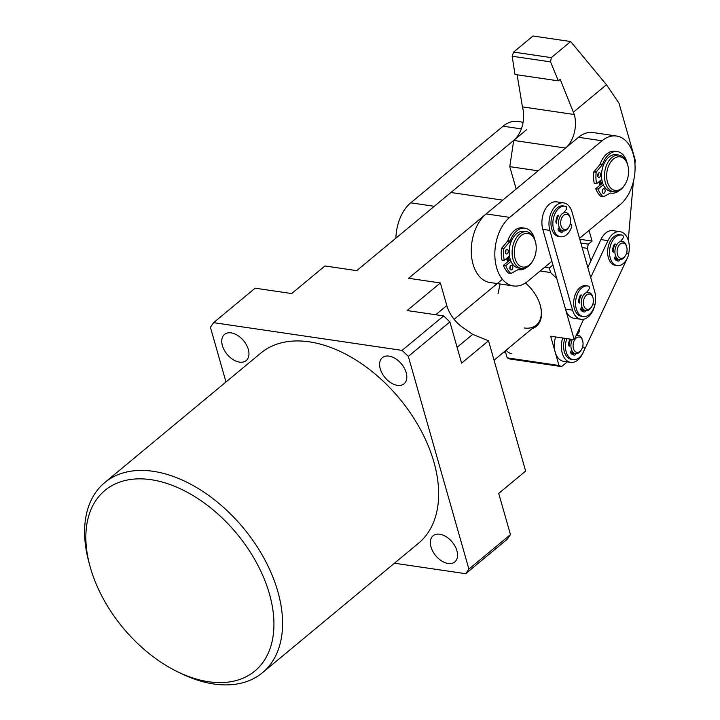 <?xml version="1.0" encoding="UTF-8"?>
<svg xmlns="http://www.w3.org/2000/svg" width="720" height="720" viewBox="0 0 720 720"><rect width="100%" height="100%" fill="white"/><g stroke="black" fill="none" stroke-linecap="round" stroke-linejoin="round"><path stroke-width="1.08" d="M208.665 681.75A117.342 73.845 -129.7 0 0 269.424 593.901A117.342 73.845 -129.7 0 0 151.119 479.7A117.342 73.845 -129.7 0 0 89.91 565.92A117.342 73.845 -129.7 0 0 177.831 671.895A117.342 73.845 -129.7 0 0 208.665 681.75M89.91 565.92L88.866 562.077A123.516 77.733 50.3 0 1 104.715 482.598A123.516 77.733 50.3 0 1 153.297 471.321A123.516 77.733 50.3 0 1 264.357 558.909A123.516 77.733 50.3 0 1 262.458 672.723A123.516 77.733 50.3 0 1 213.876 684A123.516 77.733 50.3 0 1 181.413 673.632L177.831 671.895M262.458 672.723L418.518 543.24A123.516 77.733 -129.7 0 0 420.426 429.426A123.516 77.733 -129.7 0 0 309.357 341.838A123.516 77.733 -129.7 0 0 260.784 353.115L104.715 482.598M448.11 563.472A16.983 10.692 50.3 0 1 432.846 551.43A16.983 10.692 50.3 0 1 433.107 535.779A16.983 10.692 50.3 0 1 439.785 534.231A16.983 10.692 50.3 0 1 455.058 546.273A16.983 10.692 50.3 0 1 454.797 561.924A16.983 10.692 50.3 0 1 448.11 563.472M239.517 362.124A16.983 10.692 50.3 0 1 224.244 350.082A16.983 10.692 50.3 0 1 224.505 334.431A16.983 10.692 50.3 0 1 231.192 332.883A16.983 10.692 50.3 0 1 246.456 344.925A16.983 10.692 50.3 0 1 246.195 360.576A16.983 10.692 50.3 0 1 239.517 362.124M397.377 385.353A16.983 10.692 50.3 0 1 382.104 373.311A16.983 10.692 50.3 0 1 382.365 357.66A16.983 10.692 50.3 0 1 389.043 356.112A16.983 10.692 50.3 0 1 404.316 368.154A16.983 10.692 50.3 0 1 404.055 383.805A16.983 10.692 50.3 0 1 397.377 385.353M465.705 573.705L468.9 569.079L510.453 534.6L507.258 539.226L465.705 573.705L394.443 563.22M213.606 322.659L402.084 350.388L443.646 315.918L407.124 310.536L440.37 282.96L408.564 278.28L502.758 200.133L450.927 192.501L356.733 270.648L324.918 265.968L291.681 293.553L255.159 288.18L213.606 322.659L210.402 327.276L225.99 381.987M510.453 534.6L498.717 493.398L525.627 471.069L488.52 340.803L461.61 363.132L449.874 321.921L408.312 356.4L468.9 569.079M408.312 356.4L402.084 350.388M488.52 340.803L472.698 334.368L463.86 328.194A27.792 17.487 50.3 0 1 446.805 305.559L440.37 282.96M443.646 315.918L449.874 321.921M502.416 279.297L454.14 319.347M523.089 122.265L517.572 121.455A37.053 23.589 98.4 0 0 503.091 126.207L410.742 202.824A37.053 23.589 98.4 0 0 395.892 238.158M526.644 129.681L434.304 206.298L410.742 202.824M507.681 261.792A20.07 12.78 -81.6 0 1 506.781 259.254A20.07 12.78 -81.6 0 1 506.7 258.966A20.07 12.78 -81.6 0 1 506.565 258.444M506.574 258.489A18.531 11.799 98.4 0 0 507.834 261.666M600.021 185.175A20.07 12.78 -81.6 0 1 599.121 182.637A20.07 12.78 -81.6 0 1 599.049 182.349A20.07 12.78 -81.6 0 1 598.914 181.827M598.923 181.872A18.531 11.799 98.4 0 0 600.174 185.049M551.88 261.27L527.868 281.196A37.053 23.589 -81.6 0 1 513.387 285.948A37.053 23.589 -81.6 0 1 494.91 257.139A37.053 23.589 -81.6 0 1 509.697 217.386L602.046 140.769A37.053 23.589 -81.6 0 1 616.527 136.017A37.053 23.589 -81.6 0 1 633.294 154.287A37.053 23.589 -81.6 0 1 620.217 204.579L579.519 238.338M513.387 285.948L489.825 282.483A37.053 23.589 -81.6 0 1 471.348 253.665A37.053 23.589 -81.6 0 1 486.135 213.921L578.484 137.304A37.053 23.589 -81.6 0 1 592.965 132.543L616.527 136.017M598.158 175.311A20.07 12.78 -81.6 0 1 598.194 173.745M505.809 251.928A20.07 12.78 -81.6 0 1 505.845 250.362M561.015 231.237A10.188 6.489 -81.6 0 1 559.044 231.21M558.171 230.103A9.261 5.895 98.4 0 0 558.891 230.274L559.593 230.382A9.261 5.895 -81.6 0 1 558.117 229.833M583.731 310.986A10.188 6.489 -81.6 0 1 581.76 310.968M580.887 309.852A9.261 5.895 98.4 0 0 581.607 310.032L582.309 310.14A9.261 5.895 -81.6 0 1 580.833 309.591M580.968 319.302L573.894 318.258A18.531 11.799 -81.6 0 1 565.515 309.123L542.79 229.374A18.531 11.799 -81.6 0 1 544.752 210.231A18.531 11.799 -81.6 0 1 556.569 201.843L563.643 202.887A18.531 11.799 -81.6 0 1 572.022 212.022L594.747 291.78A18.531 11.799 -81.6 0 1 588.204 316.917A18.531 11.799 -81.6 0 1 580.968 319.302A18.531 11.799 -81.6 0 1 572.58 310.167L549.864 230.409A18.531 11.799 -81.6 0 1 551.817 211.266A18.531 11.799 -81.6 0 1 563.643 202.887M587.16 291.753A10.188 6.489 -81.6 0 1 587.682 292.194M564.444 211.995A10.188 6.489 -81.6 0 1 564.966 212.445M627.246 258.264A18.531 11.799 -81.6 0 1 626.76 259.371L582.759 353.394A18.531 11.799 -81.6 0 1 570.654 362.358L563.589 361.314A18.531 11.799 -81.6 0 1 558.864 358.83A18.531 11.799 -81.6 0 1 555.597 336.96M570.654 362.358A18.531 11.799 -81.6 0 1 565.938 359.874A18.531 11.799 -81.6 0 1 562.662 337.995M587.826 267.489L600.885 239.589A18.531 11.799 -81.6 0 1 612.981 230.634L620.055 231.669A18.531 11.799 -81.6 0 1 628.443 254.619M573.723 353.97A10.188 6.489 -81.6 0 1 571.716 354.087M617.724 259.947A10.188 6.489 -81.6 0 1 615.717 260.055M590.688 277.524L607.95 240.633A18.531 11.799 -81.6 0 1 620.055 231.669M570.834 352.989A9.261 5.895 98.4 0 0 571.302 353.088L572.238 353.223A9.261 5.895 -81.6 0 1 570.762 352.683M614.835 258.966A9.261 5.895 98.4 0 0 615.303 259.065L616.239 259.2A9.261 5.895 -81.6 0 1 614.763 258.66M506.124 350.19A18.531 11.799 98.4 0 0 511.758 353.691M503.496 352.377A18.531 11.799 98.4 0 0 504.684 352.647L505.719 352.8M525.438 282.978A31.806 20.016 50.3 0 1 540.423 305.856A31.806 20.016 50.3 0 1 532.062 328.671M524.16 327.969A30.879 19.431 -129.7 0 0 536.301 325.152A30.879 19.431 -129.7 0 0 540.342 305.568M500.067 283.995L498.015 293.778M583.632 319.221L574.218 339.696L556.803 278.55L550.575 272.538L540.144 271.008M507.159 357.849L558.99 365.472L561.591 366.597L509.76 358.974L507.159 357.849L505.197 350.964M574.218 339.696L550.656 336.231L558.99 365.472M544.599 267.309L549.306 268.002L552.942 264.996M567.306 361.863L561.591 366.597M550.575 272.538L549.306 268.002M619.128 155.124L616.185 154.692A18.531 11.799 98.4 0 0 611.784 155.313A18.531 11.799 98.4 0 0 601.515 174.699A18.531 11.799 98.4 0 0 610.785 191.349L613.737 191.781A18.531 11.799 -81.6 0 1 604.467 175.14A18.531 11.799 -81.6 0 1 614.727 155.745A18.531 11.799 -81.6 0 1 619.128 155.124A18.531 11.799 -81.6 0 1 627.588 164.529L627.831 165.438A16.983 10.809 98.4 0 0 616.05 157.392A16.983 10.809 98.4 0 0 606.744 178.236A16.983 10.809 98.4 0 0 619.173 189.864A16.983 10.809 98.4 0 0 625.041 184.41A16.983 10.809 98.4 0 0 627.831 165.438M625.041 184.41L624.537 185.22A18.531 11.799 -81.6 0 1 618.138 191.169A18.531 11.799 -81.6 0 1 613.737 191.781M601.74 183.753A16.983 10.809 -81.6 0 1 600.57 180.45M600.804 184.527A18.531 11.799 -81.6 0 1 599.643 181.215M526.779 231.741L523.836 231.309A18.531 11.799 98.4 0 0 509.238 249.993A18.531 11.799 98.4 0 0 518.445 267.966L521.388 268.398A18.531 11.799 -81.6 0 1 512.181 250.425A18.531 11.799 -81.6 0 1 526.779 231.741A18.531 11.799 -81.6 0 1 535.239 241.137L535.491 242.055A16.983 10.809 98.4 0 0 523.845 233.946A16.983 10.809 98.4 0 0 514.359 250.569A16.983 10.809 98.4 0 0 520.281 266.175A16.983 10.809 98.4 0 0 532.692 261.027A16.983 10.809 98.4 0 0 536.166 249.912A16.983 10.809 98.4 0 0 535.491 242.055M508.455 261.144A18.531 11.799 -81.6 0 1 507.303 257.832M509.391 260.37A16.983 10.809 -81.6 0 1 508.221 257.067M532.692 261.027L532.197 261.837A18.531 11.799 -81.6 0 1 521.388 268.398M569.034 226.809L568.53 227.619A9.261 5.895 -81.6 0 1 563.13 230.904A9.261 5.895 -81.6 0 1 558.495 222.489A9.261 5.895 -81.6 0 1 565.821 212.571A9.261 5.895 -81.6 0 1 570.051 217.269L570.303 218.187A7.722 4.914 98.4 0 0 564.858 214.569A7.722 4.914 98.4 0 0 560.673 222.543A7.722 4.914 98.4 0 0 563.535 229.221A7.722 4.914 98.4 0 0 569.034 226.809A7.722 4.914 98.4 0 0 570.636 221.283A7.722 4.914 98.4 0 0 570.303 218.187M558.738 215.262A9.261 5.895 98.4 0 0 556.614 222.21A9.261 5.895 98.4 0 0 556.614 223.272M558.216 228.582A9.261 5.895 98.4 0 0 561.24 230.625L563.13 230.904M557.505 215.748L557.712 216.081A7.722 4.914 98.4 0 0 555.957 221.841A7.722 4.914 98.4 0 0 555.948 222.3M560.43 230.409A9.261 5.895 -81.6 0 1 559.593 230.382M591.75 306.567L591.255 307.368A9.261 5.895 -81.6 0 1 587.421 310.563A9.261 5.895 -81.6 0 1 585.846 310.653A9.261 5.895 -81.6 0 1 581.238 301.851A9.261 5.895 -81.6 0 1 586.971 292.419A9.261 5.895 -81.6 0 1 588.546 292.329A9.261 5.895 -81.6 0 1 592.776 297.027L593.019 297.945A7.722 4.914 98.4 0 0 588.186 294.102A7.722 4.914 98.4 0 0 583.389 302.967A7.722 4.914 98.4 0 0 588.564 309.222A7.722 4.914 98.4 0 0 591.75 306.567A7.722 4.914 98.4 0 0 593.019 297.945M583.155 310.167A9.261 5.895 -81.6 0 1 582.309 310.14M581.454 295.02A9.261 5.895 98.4 0 0 579.33 303.021M580.932 308.34A9.261 5.895 98.4 0 0 583.965 310.374A1.854 1.179 -81.6 0 1 582.975 311.67M580.23 295.506L580.437 295.83A7.722 4.914 98.4 0 0 578.673 302.058M576.072 335.682A9.261 5.895 -81.6 0 1 578.232 335.385A9.261 5.895 -81.6 0 1 582.264 339.426A9.261 5.895 -81.6 0 1 582.462 340.083L582.714 341.001A7.722 4.914 98.4 0 0 582.543 340.452A7.722 4.914 98.4 0 0 575.865 338.346A7.722 4.914 98.4 0 0 573.588 348.984A7.722 4.914 98.4 0 0 581.445 349.623A7.722 4.914 98.4 0 0 582.714 341.001M581.445 349.623L580.941 350.433A9.261 5.895 -81.6 0 1 575.541 353.709A9.261 5.895 -81.6 0 1 571.509 349.668A9.261 5.895 -81.6 0 1 572.4 339.426M570.861 351.432A9.261 5.895 98.4 0 0 573.885 353.466L575.541 353.709M573.075 353.259A9.261 5.895 -81.6 0 1 572.238 353.223M570.753 339.183A9.261 5.895 98.4 0 0 569.259 346.113M570.24 339.111A7.722 4.914 98.4 0 0 568.602 345.141M615.384 244.08A9.261 5.895 98.4 0 0 613.26 252.09M625.446 255.6A7.722 4.914 98.4 0 0 626.715 246.978A7.722 4.914 98.4 0 0 626.697 246.888A7.722 4.914 98.4 0 0 620.19 244.035A7.722 4.914 98.4 0 0 617.445 254.502A7.722 4.914 98.4 0 0 625.446 255.6L624.942 256.401A9.261 5.895 -81.6 0 1 619.542 259.686A9.261 5.895 -81.6 0 1 615.339 255.087A9.261 5.895 -81.6 0 1 616.338 245.529A9.261 5.895 -81.6 0 1 622.242 241.353A9.261 5.895 -81.6 0 1 626.436 245.961A9.261 5.895 -81.6 0 1 626.463 246.06A9.261 5.895 -81.6 0 1 626.49 246.159M612.603 251.118A7.722 4.914 -81.6 0 1 614.367 244.899L614.853 244.971M617.085 259.227A9.261 5.895 -81.6 0 1 616.239 259.2M614.862 257.4A9.261 5.895 98.4 0 0 617.895 259.443L619.542 259.686M516.15 189.018L509.778 166.653L513.693 140.427L565.524 148.05A24.705 15.723 98.4 0 0 565.551 148.032A24.705 15.723 98.4 0 0 574.272 114.507L560.178 79.317L558.324 80.847L550.557 61.875L512.163 56.232L514.998 74.475L558.324 80.847M513.693 140.427A24.705 15.723 98.4 0 0 513.72 140.4A24.705 15.723 98.4 0 0 522.432 106.875L517.131 74.79M590.877 260.973L587.277 248.337L582.156 247.581M580.86 243.036L588.366 244.143L592.056 241.074L589.032 230.454M579.789 239.274L592.056 241.074M509.778 166.653L538.092 170.811M512.163 56.232L513.603 52.092L551.295 57.636L570.69 41.544L606.456 84.753L619.002 103.194L635.238 160.182L634.932 163.674M513.603 52.092L532.998 36L570.69 41.544M633.357 181.728L628.254 240.201M573.57 112.041L606.456 84.753M588.366 244.143L587.277 248.337M551.295 57.636L550.557 61.875M564.912 338.328A15.444 9.828 98.4 0 0 571.338 359.334L573.228 359.613A15.444 9.828 98.4 0 0 579.258 357.633A15.444 9.828 98.4 0 0 584.307 349.605A1.854 1.179 98.4 0 0 583.515 347.139A1.854 1.179 98.4 0 0 583.119 347.184L582.453 347.436M566.793 338.607A15.444 9.828 98.4 0 0 573.228 359.613M569.466 346.176A1.854 1.179 -81.6 0 1 568.548 344.34A10.809 6.876 -81.6 0 1 569.898 339.057M575.802 353.745A1.854 1.179 -81.6 0 1 574.542 355.077A10.809 6.876 -81.6 0 1 573.903 355.032A10.809 6.876 -81.6 0 1 571.194 353.628A1.854 1.179 -81.6 0 1 571.158 350.802M573.912 353.475A1.854 1.179 -81.6 0 1 572.904 354.762M576.639 335.484L578.88 332.325A1.854 1.179 98.4 0 0 578.916 329.49M580.437 295.83L580.923 295.902M586.719 292.383L588.951 289.233A1.854 1.179 98.4 0 0 589.392 287.388A1.854 1.179 98.4 0 0 588.573 286.137A15.444 9.828 98.4 0 0 587.79 285.975L585.909 285.696A15.444 9.828 98.4 0 0 579.879 287.676A15.444 9.828 98.4 0 0 573.714 304.236A15.444 9.828 98.4 0 0 581.418 316.242L583.299 316.521A15.444 9.828 98.4 0 0 589.329 314.541A15.444 9.828 98.4 0 0 594.378 306.513A1.854 1.179 98.4 0 0 593.586 304.047A1.854 1.179 98.4 0 0 593.19 304.092L592.812 304.236M587.79 285.975A15.444 9.828 98.4 0 0 581.76 287.955A15.444 9.828 98.4 0 0 575.595 304.515A15.444 9.828 98.4 0 0 583.299 316.521M579.537 303.084A1.854 1.179 -81.6 0 1 578.619 301.248A10.809 6.876 -81.6 0 1 580.023 295.866A1.854 1.179 -81.6 0 1 580.518 295.191A1.854 1.179 -81.6 0 1 581.238 294.948M585.873 310.662A1.854 1.179 -81.6 0 1 584.613 311.985A10.809 6.876 -81.6 0 1 583.974 311.94A10.809 6.876 -81.6 0 1 581.265 310.536A1.854 1.179 -81.6 0 1 581.229 307.71M557.712 216.081L558.207 216.153M563.895 212.778L566.235 209.475A1.854 1.179 98.4 0 0 566.676 207.63A1.854 1.179 98.4 0 0 565.857 206.388A15.444 9.828 98.4 0 0 565.074 206.217L563.193 205.938A15.444 9.828 98.4 0 0 557.154 207.927A15.444 9.828 98.4 0 0 550.998 224.487A15.444 9.828 98.4 0 0 558.693 236.493L560.583 236.772A15.444 9.828 98.4 0 0 566.613 234.783A15.444 9.828 98.4 0 0 571.662 226.755A1.854 1.179 98.4 0 0 570.87 224.298A1.854 1.179 98.4 0 0 570.474 224.343L570.087 224.478M565.074 206.217A15.444 9.828 98.4 0 0 559.044 208.197A15.444 9.828 98.4 0 0 552.879 224.766A15.444 9.828 98.4 0 0 560.583 236.772M556.821 223.326A1.854 1.179 -81.6 0 1 555.903 221.499A10.809 6.876 -81.6 0 1 557.307 216.108A1.854 1.179 -81.6 0 1 557.793 215.433A1.854 1.179 -81.6 0 1 558.522 215.199M556.155 222.831L556.605 222.903M563.157 230.904A1.854 1.179 -81.6 0 1 561.897 232.236A10.809 6.876 -81.6 0 1 561.258 232.182A10.809 6.876 -81.6 0 1 558.549 230.787A1.854 1.179 -81.6 0 1 558.504 227.961M561.267 230.625A1.854 1.179 -81.6 0 1 560.259 231.921M620.64 241.461L622.881 238.302A1.854 1.179 98.4 0 0 623.322 236.448A1.854 1.179 98.4 0 0 622.503 235.206A15.444 9.828 98.4 0 0 621.72 235.035L619.839 234.765A15.444 9.828 98.4 0 0 613.809 236.745A15.444 9.828 98.4 0 0 607.644 253.305A15.444 9.828 98.4 0 0 615.339 265.311L617.229 265.59A15.444 9.828 98.4 0 0 623.259 263.61A15.444 9.828 98.4 0 0 628.308 255.582A1.854 1.179 98.4 0 0 627.516 253.116A1.854 1.179 98.4 0 0 627.12 253.161L626.463 253.404M621.72 235.035A15.444 9.828 98.4 0 0 615.69 237.024A15.444 9.828 98.4 0 0 609.525 253.584A15.444 9.828 98.4 0 0 617.229 265.59M613.467 252.153A1.854 1.179 -81.6 0 1 612.549 250.317A10.809 6.876 -81.6 0 1 613.953 244.926A1.854 1.179 -81.6 0 1 614.448 244.26A1.854 1.179 -81.6 0 1 615.168 244.017M619.803 259.713A1.854 1.179 -81.6 0 1 618.543 261.054A10.809 6.876 -81.6 0 1 617.904 261.009A10.809 6.876 -81.6 0 1 615.195 259.605A1.854 1.179 -81.6 0 1 615.159 256.779M617.913 259.452A1.854 1.179 -81.6 0 1 616.905 260.739M599.697 177.066A2.313 1.476 -81.6 0 1 598.788 177.363A2.313 1.476 -81.6 0 1 597.636 175.563A2.313 1.476 -81.6 0 1 598.554 173.079A2.313 1.476 -81.6 0 1 599.463 172.782A2.313 1.476 -81.6 0 1 600.615 174.582A2.313 1.476 -81.6 0 1 599.697 177.066M604.233 193.023A2.313 1.476 -81.6 0 1 603.333 193.32A2.313 1.476 -81.6 0 1 602.181 191.52A2.313 1.476 -81.6 0 1 603.099 189.027A2.313 1.476 -81.6 0 1 604.008 188.73A2.313 1.476 -81.6 0 1 605.16 190.539A2.313 1.476 -81.6 0 1 604.233 193.023M601.803 179.424L596.583 183.762L594.225 183.411A27.171 17.298 -81.6 0 1 593.793 171.936L599.868 164.601A1.548 0.981 98.4 0 0 600.192 164.007L602.55 164.358A20.997 13.365 -81.6 0 1 609.129 154.287A20.997 13.365 -81.6 0 1 617.337 151.587A20.997 13.365 -81.6 0 1 627.129 163.053M600.192 164.007A20.997 13.365 -81.6 0 1 606.771 153.936A20.997 13.365 -81.6 0 1 614.979 151.236L617.337 151.587M602.919 183.771L601.902 183.618L595.737 188.73L598.095 189.072L603.315 184.743M596.583 183.762A27.171 17.298 -81.6 0 1 596.151 172.278L593.793 171.936M601.065 196.443L600.759 196.398A27.171 17.298 -81.6 0 1 595.737 188.73M600.759 196.398L603.117 196.749A27.171 17.298 -81.6 0 1 598.095 189.072M619.146 190.665A20.997 13.365 -81.6 0 1 611.226 193.14A20.997 13.365 -81.6 0 1 610.722 193.05A1.548 0.981 -81.6 0 0 610.686 193.041A1.548 0.981 -81.6 0 0 610.245 193.122L603.432 196.785L600.903 196.47M593.973 171.486L596.331 171.828L602.217 164.943L599.868 164.601M602.55 164.358A1.548 0.981 -81.6 0 1 602.217 164.943M596.331 171.828L596.151 172.278M598.149 173.547A2.313 1.476 -81.6 0 1 597.744 176.256M602.694 189.504A2.313 1.476 -81.6 0 1 602.289 192.204M507.348 253.683A2.313 1.476 -81.6 0 1 506.439 253.98A2.313 1.476 -81.6 0 1 505.287 252.18A2.313 1.476 -81.6 0 1 506.214 249.696A2.313 1.476 -81.6 0 1 507.114 249.399A2.313 1.476 -81.6 0 1 508.266 251.199A2.313 1.476 -81.6 0 1 507.348 253.683M511.893 269.631A2.313 1.476 -81.6 0 1 510.984 269.937A2.313 1.476 -81.6 0 1 509.832 268.128A2.313 1.476 -81.6 0 1 510.75 265.644A2.313 1.476 -81.6 0 1 511.659 265.347A2.313 1.476 -81.6 0 1 512.811 267.147A2.313 1.476 -81.6 0 1 511.893 269.631M509.454 256.041L504.234 260.379L501.876 260.028A27.171 17.298 -81.6 0 1 501.444 248.553L507.519 241.218A1.548 0.981 98.4 0 0 507.852 240.624L510.201 240.975A20.997 13.365 -81.6 0 1 516.78 230.904A20.997 13.365 -81.6 0 1 524.988 228.204A20.997 13.365 -81.6 0 1 534.78 239.67M507.852 240.624A20.997 13.365 -81.6 0 1 514.431 230.553A20.997 13.365 -81.6 0 1 522.63 227.853L524.988 228.204M510.57 260.388L509.553 260.235L503.388 265.347L505.746 265.689L510.966 261.36M504.234 260.379A27.171 17.298 -81.6 0 1 503.802 248.895L501.444 248.553M508.716 273.06L508.41 273.015A27.171 17.298 -81.6 0 1 503.388 265.347M508.41 273.015L510.768 273.366A27.171 17.298 -81.6 0 1 505.746 265.689M526.797 267.282A20.997 13.365 -81.6 0 1 518.877 269.748A20.997 13.365 -81.6 0 1 518.373 269.667A1.548 0.981 -81.6 0 0 518.337 269.658A1.548 0.981 -81.6 0 0 517.905 269.739L511.092 273.402L508.563 273.087M501.624 248.094L503.982 248.445L509.877 241.56L507.519 241.218M510.201 240.975A1.548 0.981 -81.6 0 1 509.877 241.56M503.982 248.445L503.802 248.895M505.8 250.164A2.313 1.476 -81.6 0 1 505.404 252.864M510.345 266.121A2.313 1.476 -81.6 0 1 509.949 268.821M457.101 347.31L472.698 334.368M435.726 314.748L446.805 305.559M521.334 128.898L503.091 126.207M578.484 137.304L602.046 140.769M486.135 213.921L509.697 217.386M565.515 309.123L572.58 310.167M542.79 229.374L549.864 230.409M600.885 239.589L607.95 240.633M522.432 106.875L574.272 114.507M573.273 354.888L574.542 355.077M582.561 347.103L583.119 347.184M580.491 295.209L581.256 295.326M583.344 311.796L584.613 311.985M557.766 215.46L558.54 215.568M560.628 232.047L561.897 232.236M614.421 244.278L615.186 244.395M617.274 260.865L618.543 261.054M626.562 253.08L627.12 253.161M565.821 212.571L563.94 212.292M588.546 292.329L586.656 292.05M585.846 310.653L583.965 310.374M578.232 335.385L576.585 335.142M620.586 241.11L622.242 241.353M626.715 246.978L626.463 246.06M536.301 325.152L494.046 360.207M582.588 347.004L583.515 347.139M592.893 303.948L593.586 304.047M570.177 224.19L570.87 224.298M626.589 252.981L627.516 253.116M611.226 193.14L610.542 193.032M518.877 269.748L518.193 269.649"/></g></svg>
